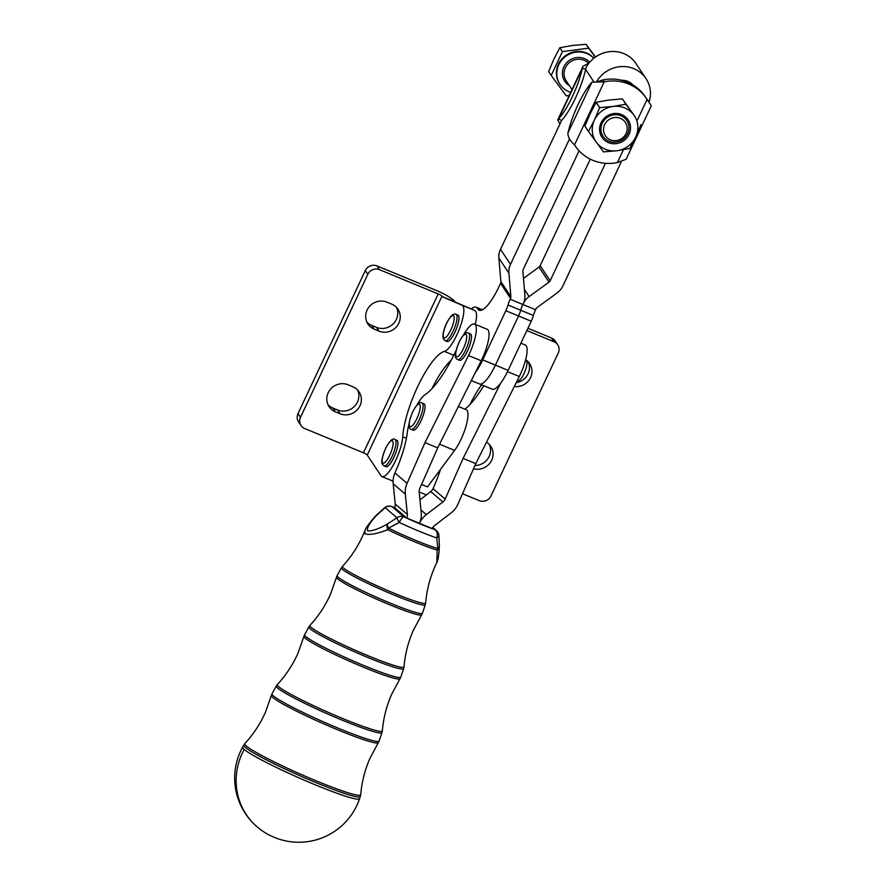 <?xml version="1.0" encoding="UTF-8"?>
<svg xmlns="http://www.w3.org/2000/svg" width="886" height="886" viewBox="0 0 886 886"><rect width="100%" height="100%" fill="white"/><g stroke="black" fill="none" stroke-linecap="round" stroke-linejoin="round"><path stroke-width="1.33" d="M626.081 133.487A12.027 11.407 -33.6 0 1 610.321 139.789A12.027 11.407 -33.6 0 1 604.651 124.638A12.027 11.407 -33.6 0 1 620.41 118.347A12.027 11.407 -33.6 0 1 626.081 133.487M602.281 123.232A14.254 13.523 146.4 0 0 603.1 136.366A14.254 13.523 146.4 0 0 615.825 142.148A14.254 13.523 146.4 0 0 627.665 133.72A14.254 13.523 146.4 0 0 626.845 120.585A14.254 13.523 146.4 0 0 614.12 114.815A14.254 13.523 146.4 0 0 602.281 123.232M593.731 58.321A21.386 20.278 146.4 0 0 558.8 64.722A21.386 20.278 146.4 0 0 560.03 84.425A21.386 20.278 146.4 0 0 570.717 92.321M593.808 58.266A21.386 20.278 146.4 0 0 558.424 64.157A21.386 20.278 146.4 0 0 559.653 83.86L560.03 84.425M595.481 57.003L586.111 44.3L572.622 45.452L559.863 47.7L553.894 59.074L548.644 71.556L551.225 75.432L562.444 51.576L559.863 47.7M626.756 120.452A14.254 13.523 146.4 0 0 626.668 120.319A14.254 13.523 146.4 0 0 613.621 114.582A14.254 13.523 146.4 0 0 602.092 122.966A14.254 13.523 146.4 0 0 602.923 136.101A14.254 13.523 146.4 0 0 603.012 136.234M557.737 344.798L555.234 341.032A8.915 8.45 146.4 0 0 551.546 338.02L554.049 341.786A8.915 8.45 -33.6 0 1 558.246 353.005L490.966 495.994A8.915 8.45 -33.6 0 1 479.293 500.668L462.514 493.735M474.962 465.504A15.151 14.364 146.4 0 0 489.172 456.467A15.151 14.364 146.4 0 0 489.393 444.506M486.514 442.158A15.151 14.364 -33.6 0 1 490.8 446.278A15.151 14.364 -33.6 0 1 491.675 460.233A15.151 14.364 -33.6 0 1 473.534 468.749M516.206 382.708A15.151 14.364 146.4 0 0 528.056 373.859A15.151 14.364 146.4 0 0 528.266 361.887M525.664 359.716A15.151 14.364 -33.6 0 1 529.684 363.67A15.151 14.364 -33.6 0 1 530.548 377.624A15.151 14.364 -33.6 0 1 514.301 386.517M498.187 386.152A28.507 7.62 -67.6 0 0 500.623 383.228A28.507 7.62 -67.6 0 0 508.11 370.381L495.418 365.132A28.507 7.62 112.4 0 1 485.495 380.902A28.507 7.62 112.4 0 1 479.525 383.959L492.217 389.198A28.507 7.62 -67.6 0 0 498.187 386.152M519.761 313.101A10.687 2.857 -67.6 0 0 520.713 310.233A10.687 2.857 112.4 0 1 519.761 313.101A10.687 2.857 112.4 0 1 518.543 315.981A10.687 2.857 -67.6 0 0 519.761 313.101M621.031 162.382L562.865 285.979A17.82 16.9 -33.6 0 1 557.006 293.045L537.149 307.486A3.566 3.378 146.4 0 0 535.975 308.904L535.576 309.746L522.884 304.496L523.272 303.654L522.873 304.496L510.181 299.246A10.687 2.857 -67.6 0 0 508.01 304.983A10.687 2.857 112.4 0 1 507.058 307.852A10.687 2.857 112.4 0 1 505.84 310.731L482.715 359.882A28.507 7.62 112.4 0 1 475.228 372.74L437.695 447.895L419.765 488.574A7.132 6.844 -49.5 0 0 419.189 492.173L421.215 512.496A21.386 20.533 130.5 0 1 419.477 523.305L432.169 528.543A7.132 6.844 130.5 0 1 434.45 525.653L451.007 513.005A21.386 20.533 -49.5 0 0 457.863 504.311L475.782 463.633L463.09 458.394L445.16 499.062A7.132 6.844 130.5 0 1 442.878 501.963L426.321 514.6A21.386 20.533 -49.5 0 0 419.477 523.305L406.774 518.055L394.635 507.678A7.132 6.844 130.5 0 0 395.222 504.079L393.185 483.756A21.386 20.533 -49.5 0 1 394.935 472.947L395.688 471.23A49.893 13.334 112.4 0 0 407.394 432.058A24.952 6.667 -67.6 0 1 409.022 424.139M495.418 365.132L518.543 315.981L531.246 321.219A10.687 2.857 -67.6 0 0 532.464 318.351A10.687 2.857 -67.6 0 0 533.416 315.482A10.687 2.857 112.4 0 1 535.576 309.746M475.782 463.633L519.296 376.517A24.952 6.667 -67.6 0 0 525.332 345.031L520.902 343.203M456.091 350.502A71.279 19.049 112.4 0 1 425.169 394.602A24.952 6.667 -67.6 0 0 416.841 405.223M471.319 380.57L479.514 383.948A28.507 7.62 -67.6 0 0 485.484 380.902A28.507 7.62 -67.6 0 0 495.407 365.132L518.543 315.97L505.84 310.731M442.269 296.6L454.972 301.838A8.915 2.381 -67.6 0 0 455.116 302.015A8.915 2.381 -67.6 0 0 455.293 302.126L442.601 296.888A8.915 2.381 112.4 0 1 442.424 296.766A8.915 2.381 112.4 0 1 442.269 296.6L441.992 296.179A3.566 0.609 -154.8 0 0 438.193 293.919L379.474 269.665A8.915 8.45 146.4 0 0 367.801 274.328L300.509 417.317A8.915 8.45 146.4 0 0 304.706 428.536L363.437 452.801A3.566 0.609 25.2 0 1 367.236 455.05L380.98 475.749A24.952 6.667 -67.6 0 0 381.921 476.568A24.952 6.667 -67.6 0 0 394.226 463.334A24.952 6.667 -67.6 0 0 402.753 436.776A53.459 14.287 112.4 0 1 418.746 384.424A53.459 14.287 112.4 0 1 444.395 351.399A24.952 6.667 -67.6 0 0 459.568 328.573A24.952 6.667 -67.6 0 0 462.06 305.238L442.601 296.888M367.801 274.328L365.298 270.562A8.915 8.45 -33.6 0 1 376.971 265.9L379.474 269.665M301.03 425.524L298.527 421.758A8.915 8.45 -33.6 0 1 298.017 413.552L300.509 417.317M357.667 390.084A15.151 14.364 -33.6 0 1 357.446 402.056A15.151 14.364 -33.6 0 1 337.599 409.985L332.848 408.014A15.151 14.364 -33.6 0 1 327.986 404.669M359.949 405.821A15.151 14.364 146.4 0 0 359.074 391.867A15.151 14.364 146.4 0 0 352.816 386.739L348.054 384.768A15.151 14.364 146.4 0 0 328.208 392.708A15.151 14.364 146.4 0 0 329.083 406.663A15.151 14.364 146.4 0 0 335.34 411.78L340.102 413.751A15.151 14.364 146.4 0 0 359.949 405.821M396.54 307.464A15.151 14.364 -33.6 0 1 396.33 319.436A15.151 14.364 -33.6 0 1 376.484 327.366L371.721 325.406A15.151 14.364 -33.6 0 1 366.87 322.061M398.822 323.202A15.151 14.364 146.4 0 0 397.958 309.247A15.151 14.364 146.4 0 0 391.69 304.12L386.927 302.159A15.151 14.364 146.4 0 0 367.081 310.089A15.151 14.364 146.4 0 0 367.956 324.043A15.151 14.364 146.4 0 0 374.224 329.16L378.986 331.131A15.151 14.364 146.4 0 0 398.822 323.202M574.538 144.872A42.772 40.557 146.4 0 0 575.18 145.869A42.772 40.557 146.4 0 0 592.856 160.322A42.772 40.557 146.4 0 0 617.387 162.57L626.114 159.281L651.332 105.7L647.057 99.52A42.772 40.557 146.4 0 0 646.426 98.523A42.772 40.557 146.4 0 0 628.739 84.059A42.772 40.557 146.4 0 0 604.208 81.822L591.881 82.199A42.772 11.429 -67.6 0 0 567.871 133.221C568.004 137.164 570.23 141.04 574.538 144.872L604.208 81.822L602.956 79.939A42.772 40.557 -33.6 0 1 621.728 80.294A42.772 40.557 146.4 0 1 627.487 82.188A42.772 40.557 146.4 0 1 632.87 84.89A42.772 40.557 -33.6 0 1 645.174 96.64L646.426 98.523M640.932 124.649L635.683 137.12A23.169 21.973 146.4 0 0 633.789 114.97L622.382 98.889L608.903 100.052L596.145 102.289L590.165 113.674L584.915 126.144L588.448 131.449L594.417 120.075A23.169 21.973 146.4 0 0 596.322 142.225A23.169 21.973 146.4 0 0 616.955 150.742A23.169 21.973 146.4 0 0 628.063 146.301A23.169 21.973 146.4 0 0 635.683 137.12L629.713 148.494L616.955 150.742L603.466 151.894L588.448 131.449M613.156 106.442A23.169 21.973 146.4 0 0 602.037 110.883A23.169 21.973 146.4 0 0 594.417 120.075L599.667 107.605L613.156 106.442L625.915 104.205L633.789 114.97A23.169 21.973 146.4 0 0 613.156 106.442M613.765 113.563A15.726 14.907 146.4 0 0 599.623 130.596A15.726 14.907 146.4 0 0 616.335 143.632A15.726 14.907 146.4 0 0 630.478 126.598A15.726 14.907 146.4 0 0 613.765 113.563M257.128 826.86A64.157 64.157 0 0 0 359.583 798.685L359.583 798.685A63.903 5.349 -156.2 0 1 314.696 784.586A63.903 5.349 -156.2 0 1 244.182 749.445A63.903 5.349 -156.2 0 1 242.631 747.153L242.631 747.153A64.157 64.157 0 0 0 257.128 826.86A64.157 61.588 -49.5 0 1 241.69 754.495A64.157 61.588 -49.5 0 1 244.182 749.445M471.108 334.587A14.254 3.81 112.4 0 1 467.908 350.036A14.254 3.81 112.4 0 1 459.579 360.292L457.674 359.506A14.254 3.81 -67.6 0 0 465.338 350.679A14.254 3.81 -67.6 0 0 469.203 333.8A14.254 3.81 -67.6 0 0 468.561 333.147L470.466 333.933A14.254 3.81 112.4 0 1 471.108 334.587M525.453 360.513L526.24 360.835A10.687 2.857 112.4 0 1 526.727 361.322A10.687 2.857 112.4 0 1 524.324 372.906A10.687 2.857 112.4 0 1 518.077 380.603L517.391 380.315M457.951 315.106A14.254 3.81 112.4 0 1 456.755 327.886A14.254 3.81 112.4 0 1 448.25 341.354A14.254 3.81 112.4 0 1 447.065 341.464L445.16 340.678A14.254 3.81 -67.6 0 0 446.345 340.567A14.254 3.81 -67.6 0 0 455.493 325.262A14.254 3.81 -67.6 0 0 456.046 314.32L457.951 315.106M424.638 404.481A14.254 3.81 112.4 0 1 421.437 419.931A14.254 3.81 112.4 0 1 413.109 430.186L411.204 429.389A14.254 3.81 -67.6 0 0 418.868 420.573A14.254 3.81 -67.6 0 0 422.733 403.695A14.254 3.81 -67.6 0 0 422.09 403.041L423.995 403.828A14.254 3.81 112.4 0 1 424.638 404.481M397.426 440.796A14.254 3.81 112.4 0 1 394.469 456.124A14.254 3.81 112.4 0 1 386.008 466.678L384.103 465.892A14.254 3.81 -67.6 0 0 392.044 456.489A14.254 3.81 -67.6 0 0 395.521 440.01A14.254 3.81 -67.6 0 0 394.99 439.545L396.895 440.331A14.254 3.81 112.4 0 1 397.426 440.796M522.884 304.496A10.687 2.857 -67.6 0 0 520.713 310.233A10.687 2.857 112.4 0 1 522.873 304.496M394.669 507.589A32.682 2.736 23.8 0 0 392.121 506.703A7.132 5.238 -71.4 0 0 391.523 506.449A7.132 7.132 0 0 0 384.59 507.822L384.59 507.822A7.132 1.905 -130.9 0 1 385.188 507.689L376.949 515.087C369.96 522.286 366.826 527.502 367.524 530.747C371.467 531.478 378.089 529.23 387.381 524.014L396.994 517.789A7.132 1.052 56.1 0 0 399.254 522.452A7.132 1.993 -64.8 0 1 403.927 516.804A32.682 2.736 23.8 0 0 434.683 529.518L432.601 527.724M439.356 546.418A7.132 4.962 -177.2 0 1 439.345 546.728A7.132 7.132 0 0 0 439.356 546.23A7.132 3.71 178.7 0 1 437.905 548.545L436.698 537.924A7.132 5.238 -71.4 0 0 434.683 529.518A7.132 6.844 -49.5 0 1 436.455 530.592L432.767 527.447M375.996 515.574A7.132 2.736 46.8 0 1 376.14 515.408A7.132 7.132 0 0 0 375.73 515.829L375.73 515.829A7.132 4.098 42.1 0 1 375.73 515.829C369.296 523.105 365.674 528.078 364.866 530.758L365.165 533.782C369.207 535.266 376.76 533.904 387.824 529.695A7.132 3.367 -117.6 0 1 387.381 524.014A7.132 1.927 -121.8 0 0 388.489 528.122A40.645 3.4 23.8 0 0 437.905 548.545A7.132 6.058 -74 0 1 437.175 550.084L436.853 562.389C438.005 560.805 438.836 555.577 439.345 546.728L439.345 546.728A7.132 4.962 -177.2 0 1 437.175 550.084A40.59 3.4 -156.2 0 1 387.824 529.695A7.132 3.278 -63.7 0 1 388.489 528.122L399.254 522.452A39.781 3.334 -156.2 0 0 436.698 537.924A7.132 2.913 -3.1 0 0 438.947 535.631L438.947 535.631A7.132 7.132 0 0 0 436.455 530.592M384.59 507.822L376.14 515.408A7.132 2.736 46.8 0 1 376.949 515.087A7.132 4.098 42.1 0 0 375.73 515.829M625.915 104.205L622.382 98.889M599.667 107.605L596.145 102.289M596.721 81.446A29.404 27.887 -33.6 0 1 646.005 78.621L635.993 63.559A29.404 27.887 -33.6 0 0 586.111 67.447L585.668 69.396L582.501 68.078L582.977 66.284L589.024 63.061M626.192 81.667A15.151 14.364 146.4 0 0 626.313 80.847M559.609 123.641L557.759 119.865L558.49 119.112L561.658 120.418L500.49 249.287A17.82 16.9 146.4 0 0 498.873 258.103L500.889 281.582A3.566 3.378 -33.6 0 1 500.568 283.354L498.01 288.792A10.687 2.857 -67.6 0 1 496.758 291.195A35.639 9.524 112.4 0 1 479.138 310.211A35.639 9.524 112.4 0 1 477.787 309.048L477.166 308.106A28.507 7.62 -67.6 0 0 476.092 307.176A28.507 7.62 -67.6 0 0 471.363 309.026L474.752 310.477A24.952 6.667 112.4 0 1 475.261 324.354M558.49 119.112A42.772 11.429 -67.6 0 0 582.501 68.078L558.49 119.112M585.668 69.396L585.646 69.507A42.772 11.429 112.4 0 1 561.658 120.418M510.181 299.246L510.569 298.405A3.566 3.378 146.4 0 0 510.89 296.644L508.885 273.165A17.82 16.9 -33.6 0 1 510.491 264.338L569.521 138.914M646.005 78.621A29.404 27.887 -33.6 0 1 649.239 101.68M523.471 278.381L538.987 267.085A3.566 3.378 -33.6 0 0 540.161 265.678L590.286 159.159M597.972 81.49L602.956 79.939M579.079 150.808L523.194 269.588A3.566 3.378 146.4 0 0 522.873 271.349L524.877 294.828A17.82 16.9 -33.6 0 1 523.272 303.654A17.82 16.9 -33.6 0 1 529.141 296.589L548.999 282.147A3.566 3.378 146.4 0 0 550.173 280.74L605.426 163.312M632.87 84.89A15.151 14.364 146.4 0 0 621.728 80.294M471.363 309.026L455.293 302.126M454.972 301.838L454.695 301.417A17.82 3.046 25.2 0 0 435.69 290.154L376.971 265.9M365.298 270.562L298.017 413.552M431.892 388.755A53.459 14.287 112.4 0 1 451.173 360.259M421.581 484.476L427.495 486.912L454.584 450.409A24.952 6.667 112.4 0 0 466.069 425.945A24.952 6.667 112.4 0 0 466.169 409.686L458.383 406.464M475.228 372.74L481.198 360.779A24.952 6.667 112.4 0 0 487.234 329.293L474.542 324.055A24.952 6.667 -67.6 0 0 463.312 335.329M406.774 518.055A7.132 6.844 -49.5 0 0 407.361 514.456L405.323 494.133A21.386 20.533 130.5 0 1 407.073 483.324L424.992 442.657L468.506 355.53A24.952 6.667 -67.6 0 0 474.542 324.055M424.992 442.657L437.695 447.895M419.953 499.826L430.74 491.586A7.132 6.844 -49.5 0 0 433.021 488.684L433.775 486.968A49.893 13.334 -67.6 0 0 440.464 469.436M500.623 383.228L463.09 458.394M464.906 409.166A71.279 19.049 -67.6 0 0 483.756 385.698M531.246 321.219L508.11 370.381M527.934 328.263L551.546 338.02M526.86 330.544L554.049 341.786M469.979 404.492A53.459 14.287 112.4 0 1 481.596 384.812M569.233 95.489L566.243 95.876L551.225 75.432M562.444 51.576L588.692 48.176L595.281 57.147M588.692 48.176L586.111 44.3M589.655 62.297A15.682 14.874 146.4 0 0 563.873 66.827A15.682 14.874 146.4 0 0 569.399 85.643M572.013 89.575L566.22 80.859A14.254 13.523 -33.6 0 1 565.39 67.724A14.254 13.523 -33.6 0 1 588.382 63.139M533.416 315.482L508.01 304.983M519.296 376.517L507.501 371.644M335.34 411.78L332.848 408.014M374.224 329.16L371.721 325.406M364.866 530.758L363.182 534.79C358.022 546.463 351.122 556.984 342.483 566.364A45.463 3.81 23.8 0 0 343.535 568.059A45.463 3.81 23.8 0 0 388.721 590.973A45.463 3.81 23.8 0 0 425.645 603.012L425.28 604.761A45.817 3.843 -156.2 0 1 393.096 594.661A45.817 3.843 -156.2 0 1 342.539 569.454A45.817 3.843 -156.2 0 1 341.431 567.815L337.134 575.612A46.604 3.909 23.8 0 0 338.264 577.284A46.604 3.909 23.8 0 0 389.685 602.912A46.604 3.909 23.8 0 0 422.423 613.201L421.647 614.818A46.548 3.898 -156.2 0 1 383.007 601.959A46.548 3.898 -156.2 0 1 337.621 578.868A46.548 3.898 -156.2 0 1 336.47 577.273L330.622 593.897C325.461 605.57 318.561 616.08 309.923 625.45A51.421 4.308 23.8 0 0 311.119 627.377A51.421 4.308 23.8 0 0 362.23 653.292A51.421 4.308 23.8 0 0 403.994 666.914L403.628 668.675A51.776 4.341 -156.2 0 1 367.258 657.246A51.776 4.341 -156.2 0 1 310.122 628.772A51.776 4.341 -156.2 0 1 308.871 626.911L304.574 634.719A52.562 4.408 23.8 0 0 305.847 636.602A52.562 4.408 23.8 0 0 363.847 665.508A52.562 4.408 23.8 0 0 400.771 677.114L399.996 678.731A52.507 4.397 -156.2 0 1 356.405 664.234A52.507 4.397 -156.2 0 1 305.205 638.186A52.507 4.397 -156.2 0 1 303.898 636.392L298.061 653.004C292.901 664.666 286.001 675.187 277.373 684.546A57.38 4.807 23.8 0 0 278.702 686.694A57.38 4.807 23.8 0 0 335.739 715.611A57.38 4.807 23.8 0 0 382.342 730.806L381.977 732.589A57.734 4.84 -156.2 0 1 341.42 719.842A57.734 4.84 -156.2 0 1 277.706 688.09A57.734 4.84 -156.2 0 1 276.31 686.019L272.013 693.816A58.52 4.906 23.8 0 0 273.431 695.92A58.52 4.906 23.8 0 0 338.009 728.104A58.52 4.906 23.8 0 0 379.119 741.017L378.333 742.656A58.465 4.895 -156.2 0 1 329.802 726.498A58.465 4.895 -156.2 0 1 272.788 697.503A58.465 4.895 -156.2 0 1 271.337 695.499L265.501 712.1C260.34 723.762 253.44 734.284 244.813 743.642A63.349 5.305 23.8 0 0 246.286 746.001A63.349 5.305 23.8 0 0 309.247 777.93A63.349 5.305 23.8 0 0 360.702 794.709L360.325 796.492A63.703 5.338 -156.2 0 1 315.582 782.438A63.703 5.338 -156.2 0 1 245.289 747.407A63.703 5.338 -156.2 0 1 243.75 745.115L242.631 747.153M459.325 341.841A12.116 3.234 112.4 0 1 466.39 334.897A12.116 3.234 112.4 0 1 463.101 349.239A12.116 3.234 112.4 0 1 456.035 356.183A12.116 3.234 112.4 0 1 459.325 341.841M444.55 328.617A12.116 3.234 112.4 0 1 452.325 315.604A12.116 3.234 112.4 0 1 452.857 324.808A12.116 3.234 112.4 0 1 445.082 337.821A12.116 3.234 112.4 0 1 444.55 328.617M412.854 411.735A12.116 3.234 112.4 0 1 419.92 404.791A12.116 3.234 112.4 0 1 416.63 419.133A12.116 3.234 112.4 0 1 409.565 426.077A12.116 3.234 112.4 0 1 412.854 411.735M385.51 448.737A12.116 3.234 112.4 0 1 392.731 441.128A12.116 3.234 112.4 0 1 389.762 455.138A12.116 3.234 112.4 0 1 382.553 462.736A12.116 3.234 112.4 0 1 385.51 448.737M392.121 506.703L403.927 516.804A7.132 6.844 130.5 0 0 396.994 517.789L385.188 507.689A7.132 6.844 130.5 0 1 392.121 506.703M500.49 249.287L510.491 264.338M585.646 69.507L593.675 81.59M567.871 133.221L591.881 82.199M617.387 162.57L623.423 149.745M637.599 119.632L647.057 99.52M474.752 310.477L462.06 305.238M453.765 355.264L444.395 351.399M367.236 455.05L441.992 296.179M438.193 293.919L363.437 452.801M378.986 331.131L376.484 327.366M340.102 413.751L337.599 409.985M406.408 438.282L402.753 436.776M477.166 308.106L481.851 310.045M439.545 444.196L454.584 450.409M468.506 355.53L481.198 360.779M407.361 514.456L395.222 504.079M393.185 483.756L405.323 494.133M407.073 483.324L394.935 472.947M495.407 365.132L482.715 359.882M433.021 488.684L445.16 499.062M420.972 510.026L426.321 514.6M442.878 501.963L430.74 491.586M524.423 289.489L529.141 296.589M548.999 282.147L538.987 267.085M540.161 265.678L550.173 280.74M477.787 309.048L480.91 310.344M500.889 281.582L510.89 296.644M510.569 298.405L500.568 283.354M508.885 273.165L498.873 258.103M575.18 145.869L574.471 144.817M360.325 796.492L359.583 798.685M381.977 732.589L379.119 741.017M403.628 668.675L400.771 677.114M425.28 604.761L422.423 613.201M457.674 359.506C455.072 358.376 453.676 355.463 459.302 341.686C463.212 334.332 466.291 331.486 468.561 333.147M445.16 340.678C442.524 339.283 442.28 335.307 444.418 328.739C445.392 325.007 447.563 320.876 450.919 316.368C452.569 314.386 454.285 313.71 456.046 314.32M411.204 429.389C408.601 428.27 407.206 425.358 412.832 411.58C416.741 404.226 419.82 401.38 422.09 403.041M384.103 465.892C381.777 463.932 379.784 463.389 385.488 448.615C389.718 440.63 392.886 437.606 394.99 439.545M394.691 507.556L391.523 506.449M439.356 546.23L438.947 535.631M436.853 562.389L434.982 566.431C429.843 578.115 426.731 590.309 425.645 603.012M342.483 566.364L341.431 567.815M337.134 575.612L336.47 577.273M421.647 614.818L413.319 630.345C408.191 642.029 405.079 654.211 403.994 666.914M309.923 625.45L308.871 626.911M304.574 634.719L303.898 636.392M399.996 678.731L391.667 694.259C386.54 705.932 383.439 718.125 382.342 730.806M277.373 684.546L276.31 686.019M272.013 693.816L271.337 695.499M378.333 742.656L370.016 758.172C364.888 769.845 361.787 782.028 360.702 794.709M244.813 743.642L243.75 745.115M557.759 119.865L582.977 66.284M648.187 100.605L646.415 98.556M476.092 307.176L482.405 309.79M381.921 476.568L393.085 481.176M419.167 491.951L426.365 494.931"/></g></svg>
